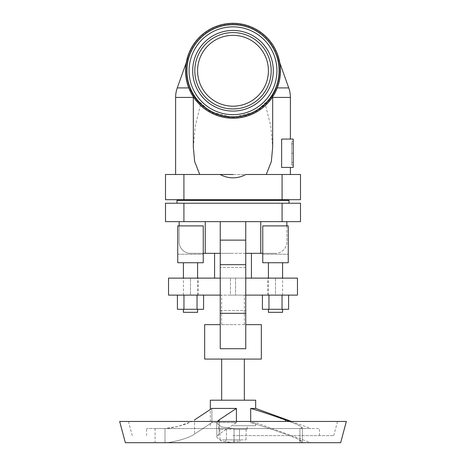 <?xml version="1.0" encoding="UTF-8"?>
<svg xmlns="http://www.w3.org/2000/svg" width="466" height="466" viewBox="0 0 466 466"><rect width="100%" height="100%" fill="white"/><g stroke="black" fill="none" stroke-linecap="round" stroke-linejoin="round"><path stroke-width="0.35" stroke-dasharray="2.33 1.75" d="M188.957 55.075C185.194 66.09 185.375 77.036 189.505 87.911C185.375 77.036 185.194 66.09 188.957 55.075L186.214 62.776M193.332 147.169L195.306 125.779L200.613 104.483L194.59 97.417L189.505 87.911L194.59 97.417L210.556 111.776L233 117.519A46.751 46.751 0 0 1 186.249 70.762A46.751 46.751 0 0 1 233 24.011A46.751 46.751 0 0 1 279.751 70.762A46.751 46.751 0 0 1 233 117.519L248.518 114.869L261.502 107.827L270.094 99.217L272.668 95.507L265.387 104.483L270.694 125.779L272.668 147.169M175.618 174.5L220.133 174.5L175.618 174.5M233 118.224A47.462 47.462 0 0 1 185.538 70.762A47.462 47.462 0 0 1 233 23.3A47.462 47.462 0 0 1 280.462 70.762A47.462 47.462 0 0 1 233 118.224A47.462 47.462 0 0 1 185.538 70.762A47.462 47.462 0 0 1 233 23.3A47.462 47.462 0 0 1 280.462 70.762A47.462 47.462 0 0 1 233 118.224A47.462 47.462 0 0 1 185.538 70.762A47.462 47.462 0 0 1 233 23.3A47.462 47.462 0 0 1 280.462 70.762A47.462 47.462 0 0 1 233 118.224M277.043 55.075C280.806 66.09 280.625 77.036 276.495 87.911L271.41 97.417L276.495 87.911C280.625 77.036 280.806 66.09 277.043 55.075L279.786 62.776M233 32.579A38.183 38.183 0 0 1 271.183 70.762A38.183 38.183 0 0 1 233 108.945A38.183 38.183 0 0 1 194.817 70.762A38.183 38.183 0 0 1 233 32.579M233 35.34A35.422 35.422 0 0 1 268.422 70.762A35.422 35.422 0 0 1 233 106.184A35.422 35.422 0 0 1 197.578 70.762A35.422 35.422 0 0 1 233 35.34M233 30.453A40.309 40.309 0 0 1 273.309 70.762A40.309 40.309 0 0 1 233 111.071A40.309 40.309 0 0 1 192.691 70.762A40.309 40.309 0 0 1 233 30.453M233 26.842A43.921 43.921 0 0 1 276.921 70.762A43.921 43.921 0 0 1 233 114.683A43.921 43.921 0 0 1 189.08 70.762A43.921 43.921 0 0 1 233 26.842A43.921 43.921 0 0 1 276.921 70.762A43.921 43.921 0 0 1 233 114.683A43.921 43.921 0 0 1 189.08 70.762A43.921 43.921 0 0 1 233 26.842A43.921 43.921 0 0 1 276.921 70.762A43.921 43.921 0 0 1 233 114.683A43.921 43.921 0 0 1 189.08 70.762A43.921 43.921 0 0 1 233 26.842A43.921 43.921 0 0 1 276.921 70.762A43.921 43.921 0 0 1 233 114.683A43.921 43.921 0 0 0 276.921 70.762A43.921 43.921 0 0 0 233 26.842M200.613 104.483L193.332 95.507L196.163 99.549L199.867 103.749L204.947 108.164L210.859 111.939L217.797 114.974L221.525 116.086L225.352 116.884L233 117.519A46.751 46.751 0 0 1 186.249 70.762A46.751 46.751 0 0 1 233 24.011A46.751 46.751 0 0 1 279.751 70.762A46.751 46.751 0 0 1 233 117.519L255.444 111.776L271.41 97.417L265.387 104.483M233 174.5L245.867 174.5M291.658 162.605L291.658 143.895L291.658 162.605L293.213 162.605L293.213 153.25L293.213 162.605M293.213 141.419L293.213 165.081L293.213 153.25L291.658 153.25L291.658 165.081L291.658 141.419L291.658 153.25L293.213 153.25L293.213 141.419L291.658 141.419M293.213 143.895L291.658 143.895M293.213 153.25L291.658 153.25L293.213 153.25M293.213 165.081L291.658 165.081M293.213 167.416L293.213 139.078L281.627 139.078L281.627 167.416L293.213 167.416M290.382 139.078L281.627 139.078L290.382 139.078M300.506 199.693L300.506 174.5L165.494 174.5L165.494 199.693L300.506 199.693M233 199.693L286.13 199.693L233 199.693M176.987 200.397L289.013 200.397M233 200.397L179.87 200.397L233 200.397M233 203.234L176.987 203.234L233 203.234M300.506 203.234L165.494 203.234L165.494 221.653L300.506 221.653L300.506 203.234M260.762 221.653L286.84 221.653L245.751 221.653L260.762 221.653L260.762 253.329L275.505 253.329L262.754 253.329M204.661 324.651L220.249 324.651L220.249 348.719L220.249 324.651L245.751 324.651L245.751 348.719L245.751 253.329L245.751 324.651L220.249 324.651L220.249 253.329L245.751 253.329L245.751 221.653L205.238 221.653L245.751 221.653L245.751 253.329L260.762 253.329M205.238 221.653L179.16 221.653L205.238 221.653L205.238 253.329L220.249 253.329L220.249 324.651M286.84 225.899L286.84 241.994A11.335 11.335 0 0 1 275.505 253.329A11.335 11.335 0 0 0 286.84 241.994L286.84 221.653M220.249 221.653L220.249 348.719L245.751 348.719L245.751 313.321L220.249 313.321M245.751 221.653L245.751 313.321M204.661 359.082L261.339 359.082M210.329 400.195L255.671 400.195M233 400.195L221.665 400.195L233 400.195M255.671 408.42L250.696 408.42L250.696 422.586C257.692 424.561 269.237 428.394 285.343 434.073C269.237 428.394 257.692 424.561 250.696 422.586L255.671 422.586L250.696 422.586L250.696 421.45M233 425.697L255.671 425.697L233 425.697M236.419 408.42L219.096 419.907L219.096 434.073L236.419 422.586L233 422.586L236.419 422.586L236.419 408.42L211.884 408.42L211.884 422.586L194.555 434.073C189.039 438.331 171.098 442.834 164.999 442.7L234.049 442.7L221.362 441.057L216.818 437.277L219.096 434.073L236.419 422.586L236.419 421.45M219.096 419.907L216.818 423.111L221.362 426.891L234.049 428.534L299.953 428.534L302.347 427.84L301.071 426.53L296.481 424.217L285.343 419.907C269.237 414.227 257.692 410.395 250.696 408.42M125.348 442.7L299.953 442.7L164.999 442.7L164.999 428.534L170.317 428.009L177.563 426.53L185.392 424.217L191.975 421.45L177.855 426.454L164.999 428.534L155.079 428.534L234.049 428.534L146.574 428.534L319.426 428.534L164.999 428.534L164.999 442.7L155.079 442.7L164.999 442.7C171.098 442.834 189.039 438.331 194.555 434.073L211.884 422.586L211.884 408.42L194.555 419.907L194.555 434.073L194.555 419.907M289.584 421.45L298.723 425.248L302.347 427.84L299.953 428.534L299.953 442.7L310.921 442.7L299.953 442.7L302.347 442.013L297.273 438.739L285.343 434.073L296.481 438.384L301.071 440.696L302.347 442.013L299.953 442.7L299.953 428.534L310.921 428.534L233 428.522L221.362 426.891L216.818 423.111L217.441 421.45M219.096 421.45L219.096 434.073L217.43 435.628L216.818 437.277L221.362 441.057L233 442.688L340.652 442.7M119.657 421.45L346.343 421.45M233 421.45L337.541 421.45L233 421.45M233 435.617L333.749 435.617L233 435.617M233 422.586L211.884 422.586L233 422.586M233 429.238L247.166 429.238L233 429.238M239.541 429.238L219.911 429.238L239.541 429.238L239.541 439.869L226.459 439.869L246.089 439.869L239.541 439.869L239.541 429.238M246.089 429.238L246.089 439.869M226.459 429.238L226.459 439.869L219.911 439.869L226.459 439.869L226.459 429.238M219.911 429.238L219.911 439.869M233 439.869L240.083 439.869L233 439.869M233 441.296L240.083 441.296L233 441.296M233 324.651L221.665 324.651L233 324.651M245.751 324.651L261.339 324.651M233 295.124L244.335 295.124L233 295.124M282.046 295.124L262.416 295.124L282.046 295.124L282.046 309.296L262.416 309.296M220.249 295.124L245.751 295.124M181.909 295.124L203.584 295.124L181.909 295.124M245.751 278.126L230.437 278.126L230.437 295.124L168.535 295.124L168.535 278.126L297.465 278.126L297.465 295.124L230.437 295.124L230.437 278.126L220.249 278.126M268.958 295.124L268.958 309.296M275.505 309.296L268.422 309.296L275.505 309.296M288.594 309.296L282.046 309.296M268.422 312.325L282.588 312.325M288.594 295.124L267.711 295.124L288.594 295.124M190.495 309.296L197.578 309.296L190.495 309.296M203.584 309.296L177.406 309.296M183.412 312.325L197.578 312.325M197.042 295.124L197.042 309.296M275.505 278.126L297.465 278.126L275.505 278.126L275.505 295.124L268.422 295.124L275.505 295.124L275.505 278.126M297.465 278.126L297.465 295.124L297.465 278.126M168.535 278.126L168.535 295.124L168.535 278.126L190.495 278.126L168.535 278.126M190.495 295.124L198.289 295.124L190.495 295.124L190.495 278.126L198.289 278.126L190.495 278.126L190.495 295.124M190.495 262.737L197.578 262.737L190.495 262.737M177.744 262.737L203.246 262.737L203.246 225.899L203.246 254.238L203.246 225.899L177.744 225.899L203.246 225.899L177.744 225.899L177.744 254.238L203.246 254.238L177.744 254.238L177.744 225.899L177.744 262.737M183.954 295.124L183.954 309.296M233 278.126L214.581 278.126L233 278.126M233 253.329L214.581 253.329L233 253.329M203.246 253.329L190.495 253.329A11.335 11.335 0 0 1 179.16 241.994L179.16 221.653M205.238 253.329L190.495 253.329A11.335 11.335 0 0 1 179.16 241.994L179.16 225.899M245.751 253.329L220.249 253.329M275.505 262.737L268.422 262.737L275.505 262.737M262.754 262.737L288.256 262.737L288.256 225.899L288.256 254.238L288.256 225.899L262.754 225.899L288.256 225.899L262.754 225.899L262.754 254.238L288.256 254.238L262.754 254.238L262.754 225.899L262.754 262.737M188.742 87.911L177.261 87.911M193.332 97.417L175.618 97.417M288.739 87.911L277.258 87.911M290.382 97.417L272.668 97.417M233 116.809A46.047 46.047 0 0 1 186.953 70.762A46.047 46.047 0 0 1 233 24.715A46.047 46.047 0 0 1 279.047 70.762A46.047 46.047 0 0 1 233 116.809M282.087 174.5L282.087 199.693M183.913 199.693L183.913 174.5M183.913 221.653L183.913 203.234M282.087 203.234L282.087 221.653M245.751 267.501L220.249 267.501L245.751 267.501M220.249 310.484L245.751 310.484L220.249 310.484M245.751 240.13L220.249 240.13M220.249 264.665L245.751 264.665M285.343 421.45L285.343 419.907M234.049 428.534L234.049 442.7L234.049 428.534M235.563 278.126L235.563 295.124L235.563 278.126M272.668 96.817L272.668 95.507M255.671 425.697L255.671 422.586L310.921 442.7M216.818 423.111L216.818 437.277L216.818 423.111M333.749 435.617L337.541 421.45M146.574 435.617L146.574 428.534M155.079 428.534L155.079 442.7M291.46 421.45L310.921 428.534M302.347 427.84L302.347 442.013L302.347 427.84M247.166 429.238L247.166 425.697M240.083 441.296L240.083 439.869M244.335 324.651L244.335 295.124M267.711 295.124L267.711 278.126M183.412 295.124L183.412 278.126M198.289 295.124L198.289 278.126M282.588 295.124L282.588 278.126M221.665 324.651L221.665 295.124M210.329 425.697L210.329 409.329M132.251 435.617L128.459 421.45M193.332 96.817L193.332 95.507M268.422 295.124L268.422 278.126M225.917 441.296L225.917 439.869M319.426 435.617L319.426 428.534M197.578 295.124L197.578 278.126M218.834 429.238L218.834 425.697"/><path stroke-width="0.7" d="M186.214 62.776L177.261 87.911A28.339 28.339 0 0 0 175.618 97.417L175.618 174.5M199.745 174.5L194.666 161.568L193.332 147.169L193.332 96.817M279.786 62.776L288.739 87.911A28.339 28.339 0 0 1 290.382 97.417L290.382 139.078M233 23.3A47.462 47.462 0 0 1 280.462 70.762A47.462 47.462 0 0 1 233 118.224A47.462 47.462 0 0 1 185.538 70.762A47.462 47.462 0 0 1 233 23.3M233 26.842A43.921 43.921 0 0 1 276.921 70.762A43.921 43.921 0 0 1 233 114.683A43.921 43.921 0 0 1 189.08 70.762A43.921 43.921 0 0 1 233 26.842M233 111.071A40.309 40.309 0 0 1 192.691 70.762A40.309 40.309 0 0 1 233 30.453A40.309 40.309 0 0 1 273.309 70.762A40.309 40.309 0 0 1 233 111.071M233 108.945A38.183 38.183 0 0 1 194.817 70.762A38.183 38.183 0 0 1 233 32.579A38.183 38.183 0 0 1 271.183 70.762A38.183 38.183 0 0 1 233 108.945M233 106.184A35.422 35.422 0 0 1 197.578 70.762A35.422 35.422 0 0 1 233 35.34A35.422 35.422 0 0 1 268.422 70.762A35.422 35.422 0 0 1 233 106.184M282.087 174.5L300.506 174.5L300.506 199.693L282.087 199.693L282.087 174.5L245.867 174.5A61.716 39.668 90 0 1 233 177.837A61.716 39.668 90 0 1 220.133 174.5L183.913 174.5L183.913 199.693L165.494 199.693L165.494 174.5L183.913 174.5M272.668 96.817L272.668 147.169L271.334 161.568L266.255 174.5M293.213 139.078L293.213 167.416L281.627 167.416L281.627 139.078L293.213 139.078M282.087 199.693L183.913 199.693M233 174.5L220.133 174.5M289.013 203.234L289.013 200.397L176.987 200.397L176.987 203.234M282.087 203.234L300.506 203.234L300.506 221.653L165.494 221.653L165.494 203.234L282.087 203.234L282.087 221.653M245.751 264.665L220.249 264.665L220.249 348.719L245.751 348.719L245.751 221.653M220.249 324.651L204.661 324.651L204.661 359.082L261.339 359.082L261.339 324.651L245.751 324.651M250.696 421.45L250.696 408.42L255.671 408.42L255.671 400.195L210.329 400.195L210.329 409.329M194.555 419.907L211.884 408.42L236.419 408.42L236.419 421.45M233 442.7L125.348 442.7L119.657 421.45L346.343 421.45L340.652 442.7L233 442.7M217.441 421.45L219.096 419.907L236.419 408.42M250.696 408.42C257.692 410.395 269.237 414.227 285.343 419.907L289.584 421.45M245.751 295.124L297.465 295.124L297.465 278.126L245.751 278.126M220.249 278.126L168.535 278.126L168.535 295.124L220.249 295.124M262.416 295.124L262.416 309.296L288.594 309.296L288.594 295.124M282.588 309.296L282.588 312.325L268.422 312.325L268.422 309.296M282.046 295.124L282.046 309.296M268.958 295.124L268.958 309.296M177.406 295.124L177.406 309.296L203.584 309.296L203.584 295.124M197.578 309.296L197.578 312.325L183.412 312.325L183.412 309.296M177.744 262.737L203.246 262.737L203.246 225.899L177.744 225.899L177.744 262.737M183.954 295.124L183.954 309.296M197.042 295.124L197.042 309.296M262.754 253.329L245.751 253.329M220.249 253.329L203.246 253.329M260.762 253.329L260.762 221.653M262.754 262.737L288.256 262.737L288.256 225.899L262.754 225.899L262.754 262.737M205.238 221.653L205.238 253.329M220.249 264.665L220.249 221.653M179.16 225.899L179.16 221.653M286.84 221.653L286.84 225.899M290.382 167.416L290.382 174.5M175.618 97.417L193.332 97.417M177.261 87.911L188.742 87.911M233 116.809A46.047 46.047 0 0 1 186.953 70.762A46.047 46.047 0 0 1 233 24.715A46.047 46.047 0 0 1 279.047 70.762A46.047 46.047 0 0 1 233 116.809M183.913 203.234L183.913 221.653M220.249 313.321L245.751 313.321M219.096 421.45L219.096 419.907M285.343 419.907L285.343 421.45M245.751 240.13L220.249 240.13M272.668 97.417L290.382 97.417M277.258 87.911L288.739 87.911M286.13 200.397L286.13 199.693M244.335 400.195L244.335 359.082M255.671 408.42L291.46 421.45M183.412 278.126L183.412 262.737M214.581 278.126L214.581 253.329M282.588 278.126L282.588 262.737M221.665 400.195L221.665 359.082M268.422 278.126L268.422 262.737M179.87 200.397L179.87 199.693M197.578 278.126L197.578 262.737M251.419 278.126L251.419 253.329"/></g></svg>
